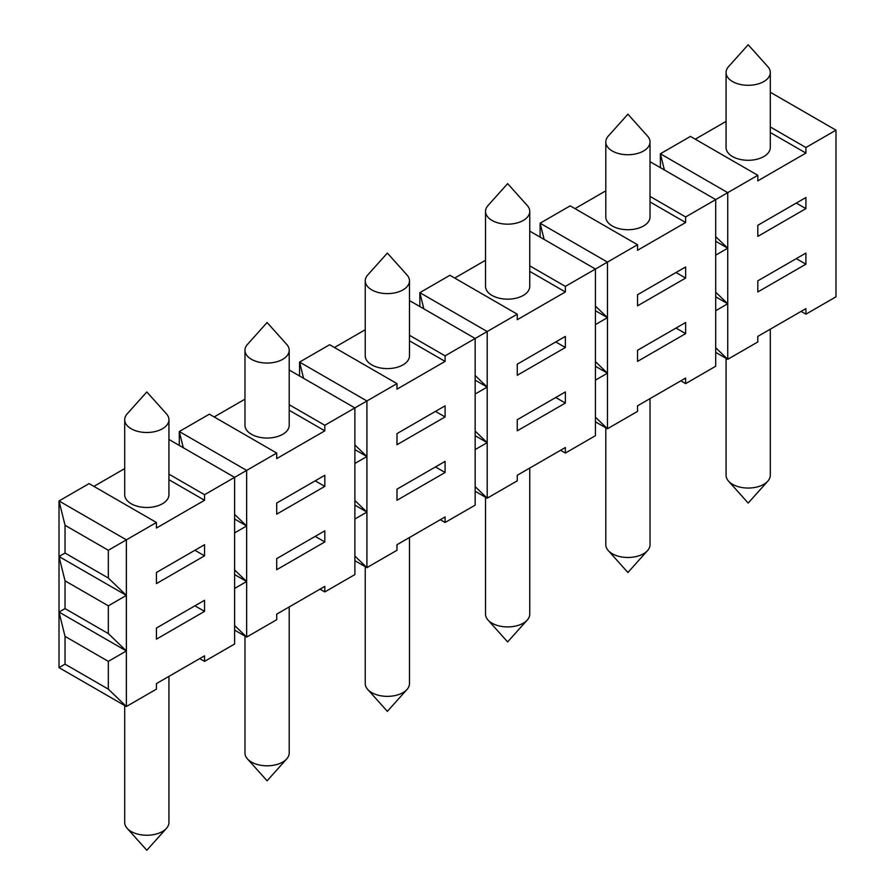 <?xml version="1.0" encoding="UTF-8"?>
<svg xmlns="http://www.w3.org/2000/svg" width="895" height="895" viewBox="0 0 895 895"><rect width="100%" height="100%" fill="white"/><g stroke="black" fill="none" stroke-linecap="round" stroke-linejoin="round"><path stroke-width="1.34" d="M801.103 311.404L805.914 314.179L835.986 296.816L835.986 130.167L770.293 92.241M660.387 167.656L660.387 153.772L664.392 169.972M168.931 419.721L168.931 494.711A22.107 12.765 180 0 1 162.454 503.74A22.107 12.765 180 0 1 138.356 506.514A22.107 12.765 180 0 1 124.707 494.711L124.707 419.721A22.107 12.765 180 0 1 127.18 413.859L146.814 391.943L166.459 413.859A22.107 12.765 180 0 1 168.931 419.721A22.107 12.765 180 0 1 162.454 428.75A22.107 12.765 180 0 1 131.185 428.75A22.107 12.765 180 0 1 124.707 419.721M423.85 308.853L419.833 292.654L487.193 331.53L517.254 314.179L449.905 275.291L419.833 292.654L419.833 306.537M454.716 278.065L485.526 260.277M560.561 450.274L565.371 453.06L595.432 435.697L595.432 269.037L637.531 244.738L637.531 250.287L685.637 222.519L685.637 216.959L757.808 175.297L757.808 180.857L805.914 153.079L805.914 147.518L835.986 130.167M156.435 522.49L89.086 483.602L59.014 500.965L59.014 556.522L126.374 595.399L126.374 539.853L59.014 500.965L65.033 525.275L65.033 553.043L59.014 556.522L59.014 612.068L126.374 650.956L126.374 706.513L108.329 689.15L108.329 661.371L126.374 650.956L108.329 633.593L108.329 605.825L126.374 595.399L108.329 578.047L108.329 550.268L156.435 522.49L156.435 528.05L204.552 500.271L204.552 494.711L246.64 470.412L246.64 525.969L234.613 514.39M199.742 658.597L204.552 661.371L234.613 644.008L234.613 588.462L246.64 581.515L246.64 637.072L234.613 625.493M234.613 574.579L246.64 581.515L234.613 569.947M59.014 556.522L65.033 580.821L65.033 608.6L59.014 612.068L65.033 636.379L108.329 661.371M156.435 639.153L204.552 611.375L204.552 600.265L156.435 628.044L156.435 639.153M194.931 605.825L204.552 611.375M680.826 380.834L685.637 383.619L685.637 378.059L637.531 405.838L637.531 411.387L607.459 428.75L595.432 417.182M757.808 291.96L805.914 264.182L805.914 253.072L757.808 280.851L757.808 291.96M796.293 258.621L805.914 264.182M805.914 314.179L805.914 308.618L757.808 336.397L757.808 341.957L727.736 359.309L715.709 347.741M595.432 380.14L607.459 373.204L607.459 428.75L595.432 421.813M595.432 366.256L607.459 373.204L595.432 361.625M475.167 491.243L487.193 498.191L475.167 486.623M715.709 352.373L727.736 359.309L727.736 303.763L715.709 292.184M289.197 369.993L354.89 407.919L354.89 574.579L324.818 591.931L324.818 586.382L276.712 614.149L276.712 619.709L246.64 637.072L234.613 630.125M409.474 335.278L445.095 355.841L475.167 338.478L475.167 505.138L445.095 522.49L445.095 516.941L396.988 544.719L396.988 550.268L366.916 567.631L354.89 556.052M685.637 383.619L715.709 366.256L715.709 310.699L727.736 303.763L715.709 296.816M204.552 661.371L204.552 655.822L156.435 683.59L156.435 689.15L126.374 706.513L59.014 667.625L59.014 612.068M354.89 560.684L366.916 567.631L366.916 512.074L354.89 500.506M565.371 453.06L565.371 447.5L517.254 475.279L517.254 480.828L487.193 498.191L487.193 442.633L475.167 431.066M320.007 589.156L324.818 591.931M517.254 430.831L565.371 403.063L565.371 391.943L517.254 419.721L517.254 430.831M555.75 397.503L565.371 403.063M276.712 569.712L324.818 541.934L324.818 530.824L276.712 558.603L276.712 569.712M315.197 536.385L324.818 541.934M770.293 329.192L770.293 475.279A22.107 12.765 180 0 1 767.821 481.141A22.107 12.765 180 0 1 751.308 487.92A22.107 12.765 180 0 1 728.541 481.141A22.107 12.765 180 0 1 726.069 475.279L726.069 358.347M650.027 398.622L650.027 544.719A22.107 12.765 180 0 1 647.544 550.582A22.107 12.765 180 0 1 631.042 557.35A22.107 12.765 180 0 1 608.276 550.582A22.107 12.765 180 0 1 605.803 544.719L605.803 427.788M529.75 468.063L529.75 614.16A22.107 12.765 180 0 1 527.278 620.022A22.107 12.765 180 0 1 510.765 626.791A22.107 12.765 180 0 1 487.999 620.022A22.107 12.765 180 0 1 485.526 614.16L485.526 497.228M409.474 537.503L409.474 683.601A22.107 12.765 180 0 1 407.001 689.463A22.107 12.765 180 0 1 390.488 696.232A22.107 12.765 180 0 1 367.722 689.463A22.107 12.765 180 0 1 365.25 683.601L365.25 566.669M289.197 606.944L289.197 753.031A22.107 12.765 180 0 1 286.724 758.904A22.107 12.765 180 0 1 270.223 765.672A22.107 12.765 180 0 1 247.456 758.904A22.107 12.765 180 0 1 244.973 753.031L244.973 636.11M168.931 676.385L168.931 822.471A22.107 12.765 180 0 1 166.459 828.345A22.107 12.765 180 0 1 149.946 835.113A22.107 12.765 180 0 1 127.18 828.345A22.107 12.765 180 0 1 124.707 822.471L124.707 705.551M612.269 150.998A22.107 12.765 180 0 1 605.803 141.969A22.107 12.765 180 0 1 608.276 136.096L627.91 114.191L647.544 136.096A22.107 12.765 180 0 1 650.027 141.969A22.107 12.765 180 0 1 636.367 153.761A22.107 12.765 180 0 1 612.269 150.998M517.254 314.179L517.254 319.728L565.371 291.96L565.371 286.4L595.432 269.037L529.75 231.111M65.033 525.275L108.329 550.268M289.197 350.281L289.197 425.282A22.107 12.765 180 0 1 282.73 434.31A22.107 12.765 180 0 1 258.633 437.073A22.107 12.765 180 0 1 244.973 425.282L244.973 350.281A22.107 12.765 180 0 1 247.456 344.418L267.09 322.502L286.724 344.418A22.107 12.765 180 0 1 289.197 350.281A22.107 12.765 180 0 1 282.73 359.309A22.107 12.765 180 0 1 251.45 359.309A22.107 12.765 180 0 1 244.973 350.281M445.095 405.838L396.988 433.616L396.988 444.725L445.095 416.947L445.095 405.838M299.568 375.978L299.568 362.083L303.573 378.294M796.293 203.076L805.914 208.624L805.914 197.515L757.808 225.294L757.808 236.403L805.914 208.624M475.167 380.14L487.193 387.087L475.167 375.508M409.474 300.552L475.167 338.478L487.193 331.53L487.193 442.633L475.167 435.697M715.709 241.27L727.736 248.206L727.736 192.66L660.387 153.772L690.448 136.409L757.808 175.297M315.197 480.828L324.818 486.388L324.818 475.279L276.712 503.046L276.712 514.155L324.818 486.388M65.033 553.043L108.329 578.047M565.371 336.397L517.254 364.175L517.254 375.285L565.371 347.506L565.371 336.397M715.709 310.699L715.709 255.153L727.736 248.206L727.736 303.763M650.027 141.969L650.027 216.959A22.107 12.765 180 0 1 643.55 225.987A22.107 12.765 180 0 1 619.452 228.751A22.107 12.765 180 0 1 605.803 216.959L605.803 141.969M732.546 81.557A22.107 12.765 180 0 1 726.069 72.529A22.107 12.765 180 0 1 728.541 66.655L748.186 44.75L767.821 66.655A22.107 12.765 180 0 1 770.293 72.529A22.107 12.765 180 0 1 756.644 84.32A22.107 12.765 180 0 1 732.546 81.557M727.736 248.206L715.709 236.638M183.296 447.735L179.291 431.524L246.64 470.412L276.712 453.049L276.712 458.609L324.818 430.831L324.818 425.282L366.916 400.971L396.988 383.619L396.988 389.168L445.095 361.39L445.095 355.841M770.293 132.516L805.914 153.079M695.258 139.184L726.069 121.407M770.293 72.529L770.293 147.518A22.107 12.765 180 0 1 763.815 156.547A22.107 12.765 180 0 1 739.717 159.321A22.107 12.765 180 0 1 726.069 147.518L726.069 72.529M354.89 449.581L366.916 456.528L366.916 400.971L299.568 362.083L329.628 344.732L396.988 383.619M529.75 271.386L565.371 291.96M529.75 211.399L529.75 286.4A22.107 12.765 180 0 1 523.273 295.428A22.107 12.765 180 0 1 499.175 298.192A22.107 12.765 180 0 1 485.526 286.4L485.526 211.399A22.107 12.765 180 0 1 487.999 205.537L507.633 183.632L527.278 205.537A22.107 12.765 180 0 1 529.75 211.399A22.107 12.765 180 0 1 523.273 220.427A22.107 12.765 180 0 1 492.004 220.427A22.107 12.765 180 0 1 485.526 211.399M770.293 126.956L805.914 147.518M595.432 310.699L607.459 317.647L595.432 306.079M595.432 324.594L607.459 317.647L607.459 262.101L540.11 223.213L570.182 205.85L637.531 244.738M168.931 474.149L204.552 494.711M168.931 479.709L204.552 500.271M156.435 572.487L156.435 583.596L204.552 555.829L204.552 544.708L156.435 572.487M354.89 463.465L366.916 456.528L366.916 512.074L354.89 505.138M445.095 461.384L396.988 489.162L396.988 500.271L445.095 472.493L445.095 461.384M650.027 161.682L715.709 199.596L715.709 255.153M540.11 237.097L540.11 223.213L544.115 239.412M409.474 280.84L409.474 355.841A22.107 12.765 180 0 1 402.996 364.869A22.107 12.765 180 0 1 378.898 367.632A22.107 12.765 180 0 1 365.25 355.841L365.25 280.84A22.107 12.765 180 0 1 367.722 274.978L387.367 253.072L407.001 274.978A22.107 12.765 180 0 1 409.474 280.84A22.107 12.765 180 0 1 402.996 289.868A22.107 12.765 180 0 1 371.727 289.868A22.107 12.765 180 0 1 365.25 280.84M179.291 445.419L179.291 431.524L209.363 414.172L276.712 453.049M650.027 201.946L685.637 222.519M574.993 208.624L605.803 190.836M334.439 347.506L365.25 329.718M234.613 588.462L234.613 477.359L168.931 439.434M126.374 595.399L126.374 650.956M529.75 265.837L565.371 286.4M435.473 411.387L445.095 416.947M607.459 317.647L607.459 373.204M685.637 322.513L637.531 350.281L637.531 361.39L685.637 333.622L685.637 322.513M685.637 278.065L685.637 266.956L637.531 294.735L637.531 305.844L685.637 278.065L676.016 272.516M409.474 340.827L445.095 361.39M289.197 410.268L324.818 430.831M214.173 416.947L244.973 399.159M234.613 519.022L246.64 525.969L246.64 581.515M366.916 456.528L354.89 444.949M650.027 196.397L685.637 216.959M93.897 486.388L124.707 468.6M289.197 404.708L324.818 425.282M194.931 550.268L204.552 555.829M555.75 341.946L565.371 347.506M234.613 532.905L246.64 525.969M65.033 580.821L108.329 605.825M676.016 328.062L685.637 333.622M435.473 466.944L445.095 472.493M475.167 449.581L487.193 442.633M65.033 636.379L65.033 664.146L108.329 689.15M65.033 664.146L59.014 667.625M440.284 519.715L445.095 522.49M354.89 519.022L366.916 512.074M65.033 608.6L108.329 633.593M475.167 394.035L487.193 387.087M728.541 481.141L748.186 503.057L767.821 481.141M608.276 550.582L627.91 572.498L647.544 550.582M487.999 620.022L507.633 641.928L527.278 620.022M367.722 689.463L387.367 711.368L407.001 689.463M247.456 758.904L267.09 780.809L286.724 758.904M127.18 828.345L146.814 850.25L166.459 828.345"/></g></svg>
